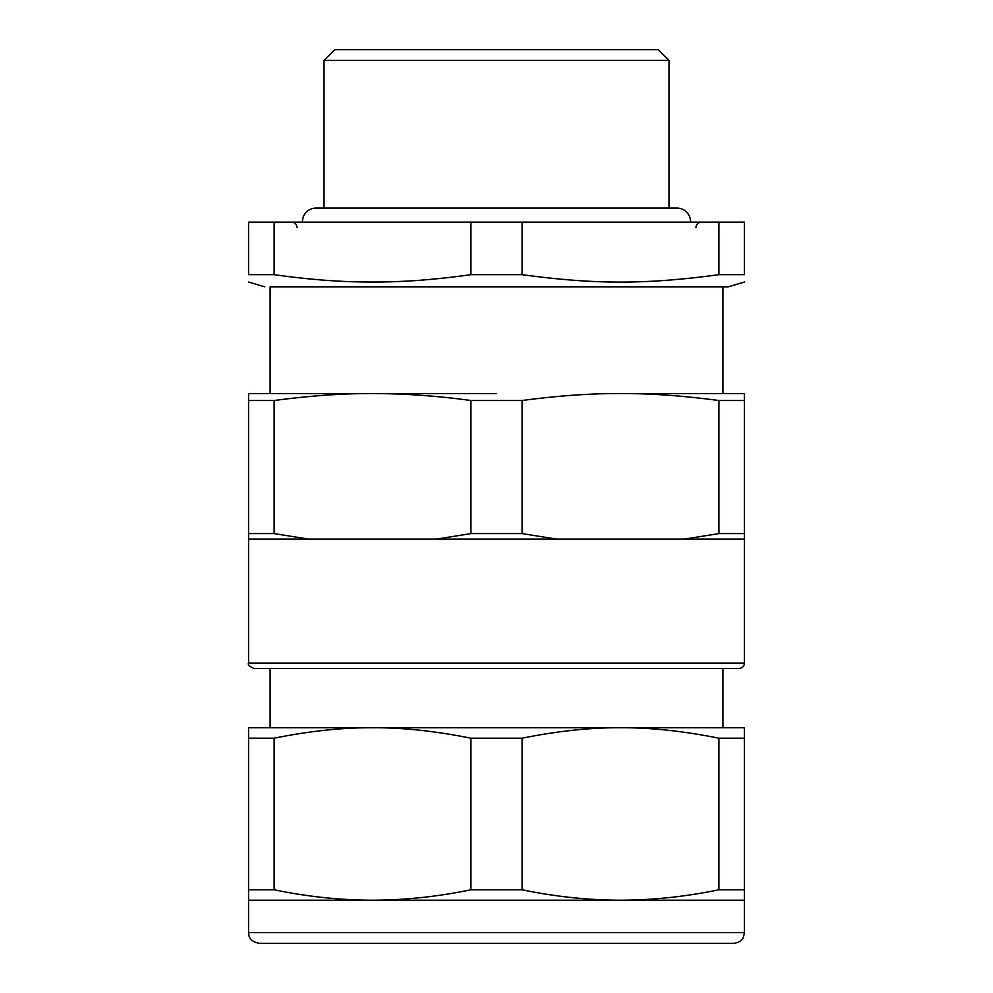 <?xml version="1.0" encoding="UTF-8"?>
<svg xmlns="http://www.w3.org/2000/svg" width="993" height="993" viewBox="0 0 993 993"><rect width="100%" height="100%" fill="white"/><g stroke="black" fill="none" stroke-linecap="round" stroke-linejoin="round"><path stroke-width="1.49" d="M496.5 286.816L270.108 286.816L270.108 393.551M744.452 282.024L728.279 286.816L270.108 286.816M496.5 393.551L248.548 393.551L248.548 400.514L274.118 400.514L274.118 533.601L308.525 539.087L436.535 539.087L470.93 533.601L470.93 400.514C439.539 396.182 408.433 393.861 377.588 393.563L372.536 393.551M718.882 274.676L744.452 274.676C744.452 284.569 744.452 284.569 744.452 274.676C744.452 284.569 744.452 284.569 744.452 274.676L744.452 222.134L718.882 222.134L718.882 274.676C645.537 284.569 595.428 284.569 522.07 274.676L522.07 222.134L718.882 222.134M274.118 274.676L274.118 222.134L248.548 222.134L248.548 274.676C248.548 284.569 248.548 284.569 248.548 274.676C248.548 284.569 248.548 284.569 248.548 274.676L274.118 274.676C307.967 279.443 339.072 281.888 367.46 282C398.913 282.409 433.395 279.964 470.93 274.676L522.07 274.676M436.535 539.087L684.475 539.087L718.882 533.601L718.882 400.514L744.452 400.514L744.452 393.551L620.476 393.551C590.574 393.414 557.768 395.748 522.07 400.514L470.93 400.514M522.07 222.134L470.93 222.134L470.93 274.676M274.118 222.134L470.93 222.134M372.512 393.551C342.61 393.427 309.816 395.748 274.118 400.514M718.882 400.514C683.184 395.748 650.378 393.414 620.476 393.551M308.525 539.087L248.548 539.087L248.548 400.514M248.548 533.601L274.118 533.601M470.93 533.601L522.07 533.601L556.465 539.087M522.07 400.514L522.07 533.601M684.475 539.087L744.452 539.087L744.452 400.514M718.882 533.601L744.452 533.601M496.5 668.45L253.935 668.45C249.38 666.402 247.58 664.602 248.548 663.063L744.452 663.063C744.167 666.303 742.367 668.103 739.065 668.45L496.5 668.45M744.452 738.196L744.452 900.229L248.548 900.229L248.548 889.778L274.118 889.778C307.06 896.629 339.867 900.117 372.524 900.229C405.181 900.117 437.975 896.629 470.93 889.778L522.07 889.778C555.013 896.629 587.819 900.117 620.476 900.229C653.121 900.117 685.927 896.629 718.882 889.778L718.882 738.196L744.452 738.196L744.452 727.745L248.548 727.745L248.548 738.196L248.548 727.745M324.016 208.12L324.016 60.436L668.984 60.436L668.984 208.12M718.882 738.196C683.196 731.034 650.403 727.559 620.476 727.745C590.55 727.559 557.756 731.034 522.07 738.196L470.93 738.196C435.244 731.034 402.45 727.559 372.524 727.745L367.46 727.77C339.06 727.931 307.954 731.407 274.118 738.196L248.548 738.196L248.548 889.778M668.984 60.436L658.21 49.65L334.79 49.65L324.016 60.436M274.118 889.778L274.118 738.196M470.93 889.778L470.93 738.196M522.07 889.778L522.07 738.196M718.882 889.778L744.452 889.778M567.586 943.35L259.334 943.35C248.399 941.103 248.871 935.319 248.548 932.564L744.452 932.564L743.422 937.156C743.521 937.119 741.684 942.456 733.666 943.35L567.586 943.35M496.5 943.35L280.895 943.35M690.532 222.134A13.48 13.48 0 0 0 677.077 208.12L315.923 208.12A13.48 13.48 0 0 0 302.468 222.134M722.892 286.816L722.892 393.551M264.721 286.816L248.548 282.024M297.056 227.534C296.746 224.257 294.946 222.457 291.669 222.134M695.944 227.534C696.254 224.257 698.054 222.457 701.331 222.134M248.548 539.087L248.548 663.063M744.452 539.087L744.452 663.063M722.892 668.45L722.892 727.745M270.108 668.45L270.108 727.745M744.452 900.229L744.452 932.564M248.548 900.229L248.548 932.564"/></g></svg>
